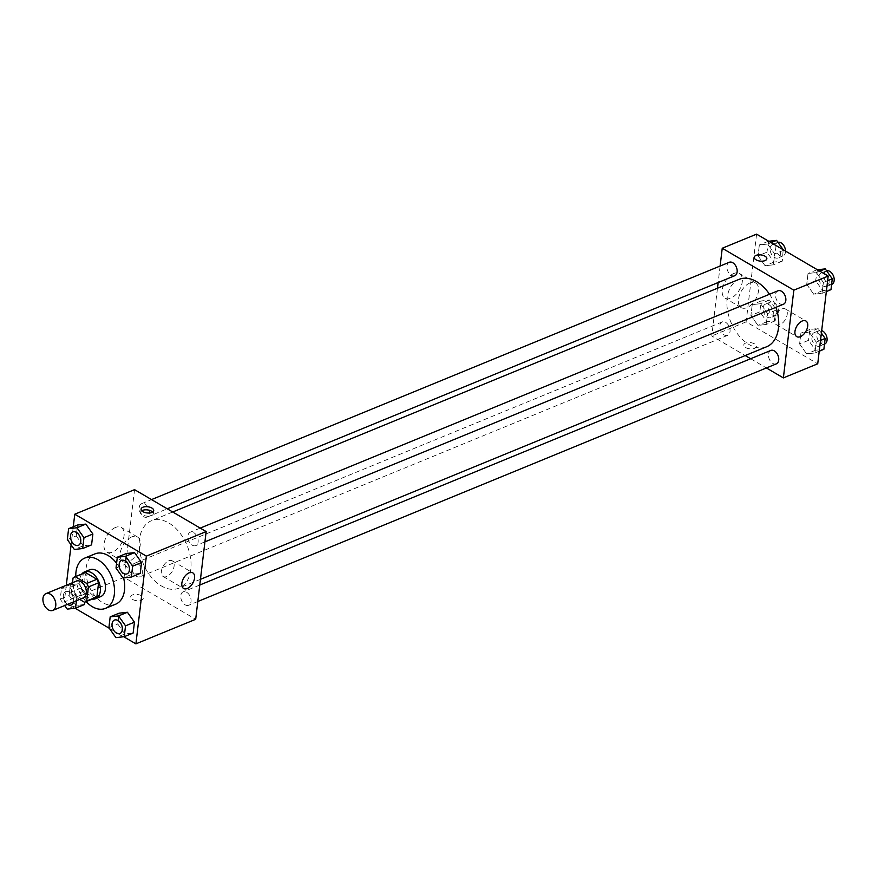 <?xml version="1.0" encoding="UTF-8"?>
<svg xmlns="http://www.w3.org/2000/svg" width="878" height="878" viewBox="0 0 878 878"><rect width="100%" height="100%" fill="white"/><g stroke="black" fill="none" stroke-linecap="round" stroke-linejoin="round"><path stroke-width="0.66" stroke-dasharray="4.39 3.29" d="M83.344 597.874A9.065 5.905 67.7 0 1 74.432 591.728A9.065 5.905 67.7 0 1 76.452 581.093M72.49 582.718L71.381 592.013A13.576 8.846 67.7 0 0 73.05 595.525L79.635 599.389M95.23 597.863A13.576 8.846 67.7 0 1 94.681 598.061L84.497 602.242M84.914 572.741A13.576 8.846 67.7 0 0 83.234 573.795L81.566 587.832A13.576 8.846 67.7 0 0 83.223 591.344L94.681 598.061M81.83 574.014A14.509 9.449 -112.3 0 0 81.325 588.897A14.509 9.449 -112.3 0 0 92.146 599.125M100.674 596.634A14.509 9.449 67.7 0 1 86.417 586.8A14.509 9.449 67.7 0 1 89.644 569.8M81.566 587.832L71.381 592.013M83.234 573.795L73.061 577.976M83.223 591.344L73.05 595.525M86.11 601.606A27.196 17.725 67.7 0 1 75.793 576.495M116.587 563.259A27.196 17.725 67.7 0 1 123.578 577.911M115.666 604.196A27.196 17.725 67.7 0 1 88.941 585.769A27.196 17.725 67.7 0 1 95 553.875M108.894 627.704L117.806 624.049L119.101 613.195L117.806 624.049L124.83 633.971L133.149 633.038L124.83 633.971L115.918 637.626M76.452 600.706L76.847 597.325L85.759 593.671L84.738 602.165L85.759 593.671L78.735 583.749L70.416 584.682L69.121 595.536L76.145 605.458L84.464 604.525L76.145 605.458L67.233 609.112M66.289 585.275L64.303 601.935L75.069 608.235M109.311 628.286L123.754 636.748M73.269 526.778L71.107 544.887M116.017 568.055L124.917 564.4L126.212 553.546L124.917 564.4L131.941 574.311L140.26 573.378L131.941 574.311L123.041 577.976M67.332 539.542L76.232 535.887L77.527 525.033L76.232 535.887L83.256 545.809L91.575 544.865L83.256 545.809L74.356 549.463M168.872 523.025A36.404 23.728 67.7 0 1 190.504 557.684A36.404 23.728 67.7 0 1 178.958 588.15A36.404 23.728 67.7 0 1 143.169 563.489A36.404 23.728 67.7 0 1 151.29 520.797A36.404 23.728 67.7 0 1 168.872 523.025M134.553 489.65L124.094 577.373L195.684 619.297M137.967 563.775A7.254 4.73 67.7 0 1 142.28 570.689A7.254 4.73 67.7 0 1 139.975 576.758A7.254 4.73 67.7 0 1 132.852 571.841A7.254 4.73 67.7 0 1 134.466 563.336A7.254 4.73 67.7 0 1 137.967 563.775M186.652 592.288A7.254 4.73 67.7 0 1 190.965 599.202A7.254 4.73 67.7 0 1 188.66 605.271A7.254 4.73 67.7 0 1 181.537 600.354A7.254 4.73 67.7 0 1 183.151 591.849A7.254 4.73 67.7 0 1 186.652 592.288M193.764 532.639A7.254 4.73 67.7 0 1 198.077 539.542A7.254 4.73 67.7 0 1 195.772 545.611A7.254 4.73 67.7 0 1 188.649 540.705A7.254 4.73 67.7 0 1 190.263 532.2A7.254 4.73 67.7 0 1 193.764 532.639M143.586 516.659A7.254 4.73 -112.3 0 0 147.087 517.098A7.254 4.73 -112.3 0 0 148.711 508.592A7.254 4.73 -112.3 0 0 141.577 503.687A7.254 4.73 -112.3 0 0 139.284 509.756A7.254 4.73 -112.3 0 0 143.586 516.659M124.094 577.373L64.303 601.935M115.523 527.458A14.257 8.22 120.4 0 0 105.042 539.761A14.257 8.22 120.4 0 0 106.853 552.086A14.257 8.22 120.4 0 0 121.153 543.932A14.257 8.22 120.4 0 0 121.263 527.469A14.257 8.22 120.4 0 0 115.523 527.458M132.49 599.4A6.344 3.128 6.8 0 0 139.196 600.717A6.344 3.128 6.8 0 0 143.246 598.324A6.344 3.128 6.8 0 0 137.308 594.472A6.344 3.128 6.8 0 0 130.646 596.82A6.344 3.128 6.8 0 0 132.49 599.4A6.344 3.128 6.8 0 0 139.196 600.706A6.344 3.128 6.8 0 0 143.246 598.324A6.344 3.128 6.8 0 0 137.319 594.461A6.344 3.128 6.8 0 0 130.646 596.82A6.344 3.128 6.8 0 0 132.49 599.4M152.64 512.072A6.344 3.128 -173.2 0 1 153.332 513.762A6.344 3.128 -173.2 0 1 146.659 516.11A6.344 3.128 -173.2 0 1 140.721 512.258A6.344 3.128 -173.2 0 1 141.786 510.776M131.689 536.919A14.257 8.22 120.4 0 0 121.197 549.222A14.257 8.22 120.4 0 0 123.008 561.547A14.257 8.22 120.4 0 0 137.308 553.403A14.257 8.22 120.4 0 0 137.429 536.941A14.257 8.22 120.4 0 0 131.689 536.919M168.675 560.855A9.065 5.224 -59.6 0 1 172.329 560.866A9.065 5.224 -59.6 0 1 172.253 571.326A9.065 5.224 -59.6 0 1 163.165 576.506A9.065 5.224 -59.6 0 1 162.013 568.67A9.065 5.224 -59.6 0 1 168.675 560.855M769.523 294.262A36.404 23.728 67.7 0 1 775.965 307.289M766.637 346.755A36.404 23.728 67.7 0 1 730.858 322.094A36.404 23.728 67.7 0 1 738.969 279.402M729.267 262.281A7.254 4.73 -112.3 0 0 726.962 268.35A7.254 4.73 -112.3 0 0 731.275 275.253A7.254 4.73 -112.3 0 0 734.776 275.703M776.35 363.865A7.254 4.73 67.7 0 1 769.216 358.948A7.254 4.73 67.7 0 1 770.84 350.443M783.461 304.216A7.254 4.73 67.7 0 1 776.339 299.299A7.254 4.73 67.7 0 1 777.952 290.794M725.656 322.38A7.254 4.73 67.7 0 1 729.958 329.283A7.254 4.73 67.7 0 1 727.664 335.352A7.254 4.73 67.7 0 1 720.531 330.435A7.254 4.73 67.7 0 1 722.155 321.941A7.254 4.73 67.7 0 1 725.656 322.38M720.114 266.045L718.149 282.529M717.469 288.225L711.784 335.967L745.213 355.557M750.657 358.74L766.395 367.959M750.931 315.476L757.955 325.387L766.274 324.454L767.57 313.6L760.546 303.689L752.226 304.622L750.931 315.476L757.955 325.387L766.274 324.454L767.57 313.6L760.546 303.689L752.226 304.622L750.931 315.476L759.843 311.811L766.867 321.732L775.186 320.799L776.47 309.945L769.446 300.024L761.138 300.956L759.843 311.811M806.728 284.329L813.752 294.251L822.071 293.318L823.366 282.464L816.342 272.542L808.023 273.475L806.728 284.329L813.752 294.251L822.071 293.318L823.366 282.464L816.342 272.542L808.023 273.475L806.728 284.329L815.64 280.675L822.664 290.596L830.983 289.663M756.584 234.141L746.124 321.864L817.725 363.788M799.617 343.978L806.641 353.9L814.96 352.967L816.255 342.113L809.231 332.191L800.912 333.135L799.617 343.978L806.641 353.9L814.96 352.967L816.255 342.113L809.231 332.191L800.912 333.135L799.617 343.978L808.528 340.324L815.552 350.245L823.871 349.312M758.043 255.816L765.067 265.738L773.386 264.805L774.681 253.951L767.657 244.029L759.338 244.962L758.043 255.816L765.067 265.738L773.386 264.805L774.681 253.951L767.657 244.029L759.338 244.962L758.043 255.816L766.955 252.162L773.979 262.083L782.298 261.15L783.176 249.714M746.124 321.864L711.784 335.967M733.745 273.519A14.257 8.22 120.4 0 0 723.252 285.811A14.257 8.22 120.4 0 0 725.063 298.147A14.257 8.22 120.4 0 0 739.364 289.992A14.257 8.22 120.4 0 0 739.485 273.53A14.257 8.22 120.4 0 0 733.745 273.519M745.62 347.545A6.344 3.128 6.8 0 0 752.314 348.862A6.344 3.128 6.8 0 0 756.375 346.47A6.344 3.128 6.8 0 0 750.438 342.618A6.344 3.128 6.8 0 0 743.765 344.966A6.344 3.128 6.8 0 0 745.62 347.545A6.344 3.128 6.8 0 0 752.325 348.862A6.344 3.128 6.8 0 0 756.375 346.47A6.344 3.128 6.8 0 0 750.438 342.607A6.344 3.128 6.8 0 0 743.765 344.966A6.344 3.128 6.8 0 0 745.62 347.545M766.834 258.758L766.834 258.747A6.344 3.128 -173.2 0 1 766.834 258.758A6.344 3.128 -173.2 0 1 760.161 261.106A6.344 3.128 -173.2 0 1 754.224 257.254A6.344 3.128 -173.2 0 1 754.224 257.243L754.224 257.243M749.9 282.979A14.257 8.22 120.4 0 0 739.419 295.282A14.257 8.22 120.4 0 0 741.23 307.607A14.257 8.22 120.4 0 0 755.53 299.453A14.257 8.22 120.4 0 0 755.64 283.001A14.257 8.22 120.4 0 0 749.9 282.979M781.804 309.001A9.065 5.224 -59.6 0 1 785.448 309.012A9.065 5.224 -59.6 0 1 785.382 319.471A9.065 5.224 -59.6 0 1 776.284 324.662A9.065 5.224 -59.6 0 1 775.131 316.815A9.065 5.224 -59.6 0 1 781.804 309.001M768.733 241.252L766.955 252.162M776.02 244.962A7.254 4.73 67.7 0 1 780.322 251.865A7.254 4.73 67.7 0 1 778.029 257.934A7.254 4.73 67.7 0 1 770.895 253.018A7.254 4.73 67.7 0 1 772.519 244.523A7.254 4.73 67.7 0 1 776.02 244.962M773.979 262.083L765.067 265.738M782.298 261.15L773.386 264.805M783.593 250.296L774.681 253.951M771.082 242.624L767.657 244.029M768.25 241.307L759.338 244.962M785.525 251.086A7.254 4.73 67.7 0 1 783.11 255.849A7.254 4.73 67.7 0 1 775.987 250.932A7.254 4.73 67.7 0 1 777.601 242.427A7.254 4.73 67.7 0 1 777.941 242.317M768.909 304.611A7.254 4.73 67.7 0 1 773.211 311.514A7.254 4.73 67.7 0 1 770.917 317.584A7.254 4.73 67.7 0 1 763.783 312.678A7.254 4.73 67.7 0 1 765.396 304.172A7.254 4.73 67.7 0 1 768.909 304.611M766.867 321.732L757.955 325.387M775.186 320.799L766.274 324.454M776.47 309.945L767.57 313.6M769.446 300.024L760.546 303.689M761.138 300.956L752.226 304.622M773.99 302.526A7.254 4.73 67.7 0 1 778.303 309.429A7.254 4.73 67.7 0 1 775.998 315.498A7.254 4.73 67.7 0 1 768.876 310.582A7.254 4.73 67.7 0 1 770.489 302.076A7.254 4.73 67.7 0 1 773.99 302.526M817.418 269.765L815.64 280.675M824.705 273.475A7.254 4.73 67.7 0 1 829.008 280.378A7.254 4.73 67.7 0 1 826.714 286.447A7.254 4.73 67.7 0 1 819.58 281.531A7.254 4.73 67.7 0 1 821.204 273.025A7.254 4.73 67.7 0 1 824.705 273.475M822.664 290.596L813.752 294.251M826.33 291.562L822.071 293.318M827.625 280.719L823.366 282.464M819.767 271.137L816.342 272.542M816.935 269.82L808.023 273.475M831.795 284.362A7.254 4.73 67.7 0 1 824.672 279.445A7.254 4.73 67.7 0 1 826.286 270.94A7.254 4.73 67.7 0 1 826.626 270.83M821.38 333.113L818.131 328.537L809.823 329.469L808.528 340.324M817.594 333.124A7.254 4.73 67.7 0 1 821.896 340.027A7.254 4.73 67.7 0 1 819.602 346.097A7.254 4.73 67.7 0 1 812.468 341.191A7.254 4.73 67.7 0 1 814.082 332.685A7.254 4.73 67.7 0 1 817.594 333.124M815.552 350.245L806.641 353.9M819.218 351.222L814.96 352.967M820.513 340.368L816.255 342.113M818.131 328.537L809.231 332.191M809.823 329.469L800.912 333.135M824.683 344.011A7.254 4.73 67.7 0 1 817.561 339.095A7.254 4.73 67.7 0 1 819.174 330.589A7.254 4.73 67.7 0 1 821.676 330.578M78.383 545.326A7.254 4.73 67.7 0 1 71.272 540.409A7.254 4.73 67.7 0 1 72.874 531.903M76.232 535.887L83.256 545.809M76.847 597.325L69.823 587.404L61.504 588.337L60.209 599.191L64.698 605.524M71.272 604.975A7.254 4.73 67.7 0 1 64.149 600.036A7.254 4.73 67.7 0 1 65.773 591.553A7.254 4.73 67.7 0 1 69.274 591.991A7.254 4.73 67.7 0 1 73.543 601.891M85.759 593.671L78.735 583.749L69.823 587.404M78.735 583.749L70.416 584.682L61.504 588.337M70.416 584.682L69.121 595.536L60.209 599.191M69.121 595.536L76.145 605.458M67.485 604.382A7.254 4.73 67.7 0 1 63.414 597.457A7.254 4.73 67.7 0 1 65.74 591.574A7.254 4.73 67.7 0 1 69.241 592.013A7.254 4.73 67.7 0 1 73.5 601.913M127.069 573.839A7.254 4.73 67.7 0 1 119.957 568.922A7.254 4.73 67.7 0 1 121.559 560.416M124.917 564.4L131.941 574.311M119.957 633.488A7.254 4.73 67.7 0 1 112.845 628.571A7.254 4.73 67.7 0 1 114.436 620.077M117.806 624.049L124.83 633.971M153.332 513.762L153.705 510.601M140.721 512.258L141.106 509.097M137.429 536.941L121.263 527.469M123.008 561.547L106.853 552.086M163.165 576.506L183.623 588.49M172.329 560.866L192.776 572.84M172.714 511.995L151.29 520.797M200.458 579.326L178.958 588.15M147.087 517.098L167.27 508.812M141.577 503.687L151.532 499.593M199.778 585.022L183.151 591.849M197.813 601.507L188.66 605.271M200.217 528.106L190.263 532.2M204.925 541.858L195.772 545.611M722.155 321.941L134.466 563.336M727.664 335.352L139.975 576.758M755.64 283.001L739.485 273.53M741.23 307.607L725.063 298.147M776.284 324.662L796.741 336.636M785.448 309.012L805.905 320.986M777.601 242.427L772.519 244.523M783.11 255.849L778.029 257.934M770.489 302.076L765.396 304.172M775.998 315.498L770.917 317.584M826.286 270.94L821.204 273.025M831.598 284.439L826.714 286.447M819.174 330.589L814.082 332.685M824.486 344.088L819.602 346.097"/><path stroke-width="1.32" d="M50.298 594.186A9.065 5.905 67.7 0 1 55.687 602.824A9.065 5.905 67.7 0 1 52.812 610.408A9.065 5.905 67.7 0 1 43.9 604.273A9.065 5.905 67.7 0 1 45.919 593.638A9.065 5.905 67.7 0 1 50.298 594.186M45.919 593.638L76.452 581.093A9.065 5.905 67.7 0 1 80.831 581.653A9.065 5.905 67.7 0 1 86.22 590.279A9.065 5.905 67.7 0 1 83.344 597.874L52.812 610.408M96.92 579.26A13.576 8.846 67.7 0 1 98.577 582.783L96.909 596.81L86.724 600.991L88.404 586.954A13.576 8.846 67.7 0 0 86.746 583.442L96.92 579.26L85.462 572.555A13.576 8.846 67.7 0 0 84.914 572.741L74.74 576.923A13.576 8.846 67.7 0 0 73.061 577.976L72.49 582.718M79.635 599.389L84.497 602.242A13.576 8.846 67.7 0 0 85.056 602.045A13.576 8.846 67.7 0 0 86.724 600.991M86.746 583.442L75.288 576.725A13.576 8.846 67.7 0 0 74.74 576.923M98.577 582.783L88.404 586.954M85.462 572.555L75.288 576.725M96.909 596.81A13.576 8.846 67.7 0 1 95.23 597.863L85.056 602.045M92.146 599.125A14.509 9.449 -112.3 0 0 95.581 598.719A14.509 9.449 -112.3 0 0 100.301 591.289A14.509 9.449 -112.3 0 0 95.713 576.429A14.509 9.449 -112.3 0 0 84.562 571.885A14.509 9.449 -112.3 0 0 81.83 574.014M84.562 571.885L89.644 569.8A14.509 9.449 67.7 0 1 96.657 570.678A14.509 9.449 67.7 0 1 105.382 589.204A14.509 9.449 67.7 0 1 100.674 596.634L95.581 598.719M75.793 576.495A27.196 17.725 67.7 0 1 84.826 558.057A27.196 17.725 67.7 0 1 97.963 559.714A27.196 17.725 67.7 0 1 114.118 585.615A27.196 17.725 67.7 0 1 105.492 608.366A27.196 17.725 67.7 0 1 86.11 601.606M84.826 558.057L95 553.875A27.196 17.725 67.7 0 1 108.137 555.533A27.196 17.725 67.7 0 1 116.587 563.259M123.578 577.911A27.196 17.725 67.7 0 1 115.666 604.196L105.492 608.366M124.237 636.693L133.149 633.038L134.444 622.184L127.42 612.262L119.101 613.195L110.189 616.85L108.894 627.704L115.918 637.626L124.237 636.693L125.532 625.838L118.508 615.917L110.189 616.85M84.464 604.525L84.738 602.165L84.464 604.525L75.552 608.18L76.452 600.706M75.069 608.235L109.311 628.286M123.754 636.748L135.903 643.859L146.363 556.136L74.773 514.212L73.269 526.778M71.107 544.887L66.289 585.275M131.36 577.044L140.26 573.378L141.556 562.524L134.532 552.613L126.212 553.546L117.312 557.201L116.017 568.055L123.041 577.976L131.36 577.044L132.644 566.189L125.62 556.268L117.312 557.201M82.664 548.53L91.575 544.865L92.87 534.022L85.846 524.1L77.527 525.033L68.616 528.688L67.332 539.542L74.356 549.463L82.664 548.53L83.959 537.676L76.935 527.755L68.616 528.688M135.903 643.859L195.684 619.297L206.154 531.574L146.363 556.136M189.132 572.829A9.065 5.224 -59.6 0 1 192.776 572.84A9.065 5.224 -59.6 0 1 192.71 583.31A9.065 5.224 -59.6 0 1 183.623 588.49A9.065 5.224 -59.6 0 1 182.47 580.654A9.065 5.224 -59.6 0 1 189.132 572.829M206.154 531.574L134.553 489.65L74.773 514.212M151.85 508.022A6.344 3.128 -173.2 0 1 153.705 510.601A6.344 3.128 -173.2 0 1 147.032 512.95A6.344 3.128 -173.2 0 1 141.106 509.097A6.344 3.128 -173.2 0 1 145.155 506.705A6.344 3.128 -173.2 0 1 151.85 508.022M141.786 510.776A6.344 3.128 -173.2 0 1 151.477 511.183A6.344 3.128 -173.2 0 1 152.64 512.072M172.714 511.995L738.969 279.402A36.404 23.728 67.7 0 1 756.562 281.618A36.404 23.728 67.7 0 1 769.523 294.262M775.965 307.289A36.404 23.728 67.7 0 1 766.637 346.755L200.458 579.326M167.27 508.812L734.776 275.703A7.254 4.73 -112.3 0 0 736.39 267.197A7.254 4.73 -112.3 0 0 729.267 262.281L151.532 499.593M199.778 585.022L770.84 350.443A7.254 4.73 67.7 0 1 774.341 350.893A7.254 4.73 67.7 0 1 778.654 357.796A7.254 4.73 67.7 0 1 776.35 363.865L197.813 601.507M200.217 528.106L777.952 290.794A7.254 4.73 67.7 0 1 781.453 291.244A7.254 4.73 67.7 0 1 785.766 298.147A7.254 4.73 67.7 0 1 783.461 304.216L204.925 541.858M766.395 367.959L783.374 377.902L793.833 290.179L722.243 248.244L720.114 266.045M718.149 282.529L717.469 288.225M745.213 355.557L750.657 358.74M793.833 290.179L828.184 276.065L817.725 363.788L783.374 377.902M802.262 320.986A9.065 5.224 -59.6 0 1 805.905 320.986A9.065 5.224 -59.6 0 1 805.839 331.456A9.065 5.224 -59.6 0 1 796.741 336.636A9.065 5.224 -59.6 0 1 795.589 328.8A9.065 5.224 -59.6 0 1 802.262 320.986M828.184 276.065L756.584 234.141L722.243 248.244M754.224 257.243A6.344 3.128 -173.2 0 1 758.285 254.861A6.344 3.128 -173.2 0 1 764.979 256.178A6.344 3.128 -173.2 0 1 766.834 258.747A6.344 3.128 -173.2 0 1 760.161 261.106A6.344 3.128 -173.2 0 1 754.224 257.243A6.344 3.128 -173.2 0 1 758.274 254.861A6.344 3.128 -173.2 0 1 764.979 256.167A6.344 3.128 -173.2 0 1 766.834 258.747M783.176 249.714L776.569 240.374L768.733 241.252M776.569 240.374L771.082 242.624M777.941 242.317A7.254 4.73 67.7 0 1 781.102 242.866A7.254 4.73 67.7 0 1 785.525 251.086M826.33 291.562L830.983 289.663L832.278 278.809L825.254 268.887L817.418 269.765M832.278 278.809L827.625 280.719M825.254 268.887L819.767 271.137M826.626 270.83A7.254 4.73 67.7 0 1 829.787 271.379A7.254 4.73 67.7 0 1 834.1 278.293A7.254 4.73 67.7 0 1 831.795 284.362L831.598 284.439M819.218 351.222L823.871 349.312L825.155 338.458L821.38 333.113M825.155 338.458L820.513 340.368M821.676 330.578A7.254 4.73 67.7 0 1 822.675 331.039A7.254 4.73 67.7 0 1 826.988 337.942A7.254 4.73 67.7 0 1 824.683 344.011L824.486 344.088M76.397 532.342A7.254 4.73 67.7 0 1 80.699 539.246A7.254 4.73 67.7 0 1 78.405 545.315A7.254 4.73 67.7 0 1 78.383 545.326A7.254 4.73 67.7 0 1 71.228 540.42A7.254 4.73 67.7 0 1 72.852 531.914A7.254 4.73 67.7 0 1 72.885 531.903A7.254 4.73 67.7 0 1 76.397 532.342M91.575 544.865L92.87 534.022L83.959 537.676M92.87 534.022L85.846 524.1L76.935 527.755M85.846 524.1L77.527 525.033M72.885 531.903L72.852 531.914A7.254 4.73 67.7 0 1 76.353 532.364A7.254 4.73 67.7 0 1 80.655 539.268A7.254 4.73 67.7 0 1 78.362 545.337L78.405 545.315M64.698 605.524L67.233 609.112L75.552 608.18M73.543 601.891A7.254 4.73 67.7 0 1 71.283 604.975A7.254 4.73 67.7 0 1 71.272 604.975L71.25 604.986A7.254 4.73 67.7 0 1 67.485 604.382M73.5 601.913A7.254 4.73 67.7 0 1 71.25 604.986M121.57 560.416L121.537 560.427A7.254 4.73 67.7 0 1 125.038 560.866A7.254 4.73 67.7 0 1 129.384 567.759A7.254 4.73 67.7 0 1 127.09 573.828A7.254 4.73 67.7 0 1 127.069 573.839L127.047 573.85A7.254 4.73 67.7 0 1 119.913 568.933A7.254 4.73 67.7 0 1 121.537 560.427A7.254 4.73 67.7 0 1 121.57 560.416A7.254 4.73 67.7 0 1 125.082 560.855A7.254 4.73 67.7 0 1 129.351 567.781A7.254 4.73 67.7 0 1 127.047 573.85M140.26 573.378L141.556 562.524L132.644 566.189M141.556 562.524L134.532 552.613L125.62 556.268M134.532 552.613L126.212 553.546M117.959 620.505A7.254 4.73 67.7 0 1 122.272 627.408A7.254 4.73 67.7 0 1 119.968 633.477A7.254 4.73 67.7 0 1 119.957 633.488A7.254 4.73 67.7 0 1 112.801 628.582A7.254 4.73 67.7 0 1 114.425 620.077A7.254 4.73 67.7 0 1 114.458 620.066A7.254 4.73 67.7 0 1 117.959 620.505M133.149 633.038L134.444 622.184L125.532 625.838M134.444 622.184L127.42 612.262L118.508 615.917M127.42 612.262L119.101 613.195M114.458 620.066L114.425 620.077A7.254 4.73 67.7 0 1 117.926 620.526A7.254 4.73 67.7 0 1 122.229 627.43A7.254 4.73 67.7 0 1 119.935 633.499L119.935 633.499"/></g></svg>
